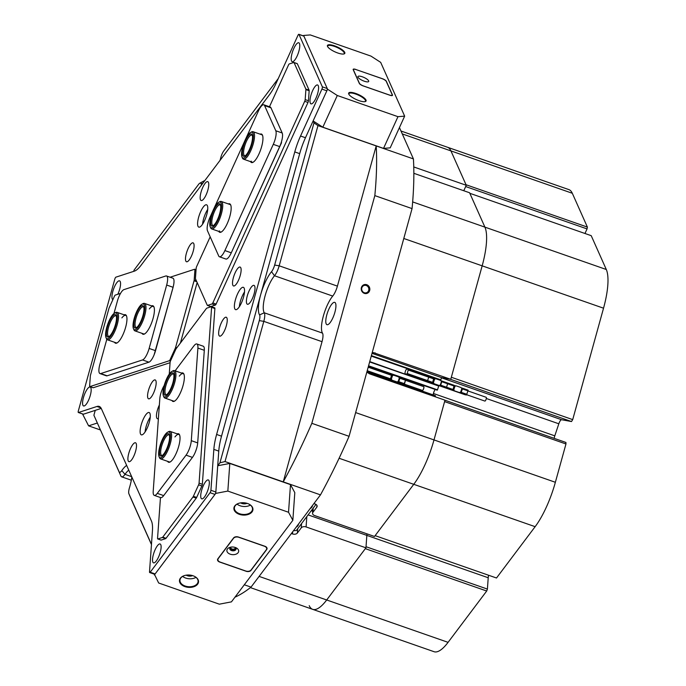 <?xml version="1.0" encoding="UTF-8"?>
<svg xmlns="http://www.w3.org/2000/svg" width="686" height="686" viewBox="0 0 686 686"><rect width="100%" height="100%" fill="white"/><g stroke="black" fill="none" stroke-linecap="round" stroke-linejoin="round"><path stroke-width="1.03" d="M366.924 371.778L435.404 395.676L366.847 372.121L369.54 373.844L444.991 400.178L433.998 439.923A50.901 14.981 109.2 0 1 425.02 464.671A50.901 14.981 109.2 0 1 413.761 484.316L374.505 536.469L314.634 515.572A3.636 2.35 -175.9 0 1 312.567 513.248A3.636 2.35 -175.9 0 1 312.91 512.365L316.795 507.203A3.636 2.35 -175.9 0 0 317.146 506.311A3.636 2.35 -175.9 0 0 315.071 503.987L313.914 503.584M313.982 122.888L317.97 125.598L279.176 265.799A10.907 3.207 109.2 0 1 277.255 271.107A10.907 3.207 109.2 0 1 274.494 275.746A21.815 6.423 -70.8 0 0 268.989 285.042A21.815 6.423 -70.8 0 0 264.256 312.79L322.48 333.104A10.907 3.207 109.2 0 1 322.034 341.679L283.249 481.881A265.396 78.127 -70.8 0 0 306.513 435.258A265.396 78.127 -70.8 0 0 311.838 423.313L349.071 436.313A265.396 78.127 109.2 0 1 343.746 448.25A265.396 78.127 109.2 0 1 320.482 494.872L225.017 461.558L219.94 462.793L259.282 320.619A7.272 2.144 -70.8 0 0 259.574 314.908A25.451 7.495 109.2 0 1 265.096 282.538A25.451 7.495 109.2 0 1 271.527 271.699A7.272 2.144 -70.8 0 0 273.371 268.595A7.272 2.144 -70.8 0 0 274.649 265.062L313.982 122.888L313.116 120.942L327.565 89.231L337.289 95.5L397.974 116.68L404.654 116.14L380.687 62.375L370.972 56.106L310.286 34.926L303.598 35.466L327.565 89.231M364.335 293.359A4.588 4.279 72 0 0 369.677 290.478A4.588 4.279 72 0 0 366.727 284.707A4.588 4.279 72 0 0 361.393 287.588A4.588 4.279 72 0 0 364.335 293.359M364.275 292.716A3.816 3.559 72 0 0 368.854 289.175A3.816 3.559 72 0 0 364.086 285.487A3.816 3.559 72 0 0 364.275 292.716M371.255 356.111L440.575 380.173L371.289 355.991M368.442 366.281L437.239 390.171L368.476 366.17M433.192 394.904A3.816 1.123 109.2 0 1 434.195 391.217A3.816 1.123 109.2 0 1 435.181 389.571M322.48 333.104A21.815 6.423 109.2 0 1 327.213 305.364A21.815 6.423 109.2 0 1 332.727 296.069L274.494 275.746L271.527 271.699M328.886 309.103A11.816 3.481 109.2 0 1 334.751 302.372A11.816 3.481 109.2 0 1 332.83 317.952A11.816 3.481 109.2 0 1 326.965 324.684A11.816 3.481 109.2 0 1 328.886 309.103M400.984 131.017L568.857 189.602A50.901 14.981 109.2 0 1 572.313 193.272L587.388 227.092L466.017 184.731L450.934 150.903A50.901 14.981 -70.8 0 0 447.478 147.241A50.901 14.981 109.2 0 1 450.934 150.903L466.257 185.28L413.769 166.955M244.302 584.772L251.033 587.122A265.396 78.127 109.2 0 1 234.946 597.197M274.649 265.062L279.176 265.799L337.409 286.122L376.194 145.921L413.426 158.92A265.396 78.127 109.2 0 1 412.063 208.604L374.83 195.613A265.396 78.127 -70.8 0 0 376.194 145.921L317.97 125.598M466.257 185.28L463.77 190.734L465.683 186.549L587.053 228.91L584.969 233.489M413.855 173.309L469.593 192.766L484.916 227.135A50.901 14.981 109.2 0 1 482.164 265.834L450.771 379.298L373.321 352.595M371.392 355.622L440.798 379.855L441.552 377.609L450.771 379.298M369.737 361.608L438.731 386.055L369.643 361.942M368.579 365.801L437.462 389.845L438.731 386.055M435.164 396.74L435.396 396.045M308.091 514.886L488.218 577.749L487.403 589.085L366.032 546.725L366.839 535.389A9.998 2.941 109.2 0 1 367.019 533.854A9.998 2.941 109.2 0 0 366.839 535.389L365.955 547.831L326.69 599.984A50.901 14.981 109.2 0 1 312.679 609.34A50.901 14.981 -70.8 0 0 326.69 599.984L365.329 548.654L486.708 591.015L448.069 642.345A50.901 14.981 109.2 0 1 434.049 651.7L250.416 587.61M201.581 184.894A25.451 7.495 109.2 0 1 201.144 183.822A7.272 2.144 -70.8 0 0 199.823 183.196A7.272 2.144 -70.8 0 0 198.563 184.414L134.053 270.113L133.71 271.356M128.771 470.167A21.815 6.423 -70.8 0 0 124.998 474.343A10.907 3.207 109.2 0 1 121.654 476.83A10.907 3.207 109.2 0 1 120.907 476.041L93.896 415.244L119.072 471.728A7.272 2.144 -70.8 0 0 121.799 470.596A25.451 7.495 109.2 0 1 126.653 465.417M100.362 429.95L88.605 425.852L82.774 414.421L95.251 410.357L93.896 415.244M251.033 587.122L320.482 494.872M288.532 512.262L290.495 484.625L294.809 492.651L292.845 520.288L288.532 512.262L227.838 491.082L215.756 493.388L217.719 465.743L219.94 462.793M413.426 158.92L399.449 127.57M372.206 352.673L375.319 352.964M311.838 423.313L374.83 195.613M337.409 286.122A10.907 3.207 109.2 0 1 332.727 296.069M278.276 78.53L223.773 150.929A7.272 2.144 -70.8 0 0 220.746 157.78A25.451 7.495 109.2 0 1 220.052 160.353M131.841 477.044A25.451 7.495 109.2 0 1 129.457 487.755A7.272 2.144 -70.8 0 0 128.899 493.766A7.272 2.144 -70.8 0 0 128.908 493.791L151.477 544.41M151.46 544.581L130.743 498.113A10.907 3.207 109.2 0 1 130.726 498.07A10.907 3.207 109.2 0 1 130.709 498.027M259.574 314.908L264.256 312.79A10.907 3.207 109.2 0 1 263.81 321.357L225.017 461.558M306.822 516.575L306.085 526.934L365.955 547.831M306.085 526.934A3.636 2.35 -175.9 0 0 301.248 527.851L301.557 523.572M291.37 533.537L292.528 533.94A3.636 2.35 -175.9 0 0 297.364 533.022L301.248 527.851M349.071 436.313L412.063 208.604M372.018 353.35L441.552 377.609L450.136 379.178L571.507 421.547L561.594 419.729A4.545 1.338 -70.8 0 0 558.824 423.794L486.314 398.489M199.823 183.196L203.939 180.967A10.907 3.207 109.2 0 1 204.711 180.735M310.158 508.583A7.272 4.708 -175.9 0 0 312.499 505.471M296.163 527.165A7.272 4.708 -175.9 0 0 298.513 524.053M293.454 530.775L296.352 530.484L315.972 504.424M423.656 386.63A1.998 0.592 109.2 0 1 423.682 386.638A1.998 0.592 109.2 0 1 423.596 388.679A1.998 0.592 109.2 0 1 422.387 390.42A1.998 0.592 109.2 0 1 422.362 390.42L404.346 384.126L422.422 390.437A1.998 0.592 109.2 0 1 422.396 390.428A1.998 0.592 109.2 0 0 422.447 390.445A1.998 0.592 109.2 0 0 423.656 388.696A1.998 0.592 109.2 0 0 423.742 386.664A1.998 0.592 109.2 0 1 423.742 386.664L405.649 380.344L423.682 386.638M405.64 379.521L399.904 377.514L398.789 381.708L404.526 383.714L405.709 379.547L404.028 384.34L402.536 384.074A2.547 0.746 109.2 0 1 402.502 384.066L366.959 371.658L402.536 384.074A2.547 0.746 109.2 0 1 402.536 384.066L366.959 371.658L402.596 384.091A2.547 0.746 109.2 0 1 402.562 384.083M391.8 375.165A1.458 1.389 -79.6 0 1 392.349 375.028L391.835 374.848L392.349 375.028A1.458 1.389 100.4 0 1 392.795 375.088M390.36 379.324A1.458 1.389 100.4 0 0 390.746 379.847L389.296 379.341L390.145 379.495L390.583 378.852L391.689 374.65L390.523 378.826L390.085 379.478L389.228 379.324L390.746 379.847A1.458 1.389 100.4 0 0 391.174 380.095L396.602 381.793A1.458 1.389 100.4 0 0 398.377 380.876L399.123 378.638A1.458 1.389 100.4 0 0 398.274 376.803L394.013 375.311A1.458 1.389 100.4 0 0 392.238 376.237L391.492 378.475A1.458 1.389 100.4 0 0 392.341 380.31L396.602 381.793M398.789 381.708L398.343 382.359L396.174 381.742L398.283 382.342L398.729 381.69L399.878 378.243L399.904 377.514L399.038 377.377M468.092 390.986L486.177 397.297A1.998 0.592 109.2 0 1 486.177 397.297A1.998 0.592 109.2 0 1 486.091 399.338A1.998 0.592 109.2 0 1 484.891 401.078A1.998 0.592 109.2 0 1 484.856 401.07A1.998 0.592 109.2 0 1 484.839 401.061M468.144 390.18L462.398 388.173L468.144 390.18L466.523 394.999L465.031 394.724A2.547 0.746 109.2 0 1 464.997 394.716A2.547 0.746 109.2 0 1 464.971 394.707L425.637 380.979A2.547 0.746 109.2 0 0 425.663 380.987L427.155 381.262L427.601 380.61L433.552 382.685M454.226 385.866A1.458 1.389 -79.6 0 1 454.852 385.686L454.269 385.481M447.761 383.071L454.201 385.318L453.026 389.485L452.58 390.137L451.731 389.982L453.24 390.505A1.458 1.389 100.4 0 0 453.669 390.754L457.931 392.238A1.458 1.389 100.4 0 0 458.128 392.289L459.303 392.503A1.458 1.389 100.4 0 0 460.872 391.535L461.627 389.296A1.458 1.389 100.4 0 0 460.769 387.461L456.507 385.969A1.458 1.389 100.4 0 0 454.732 386.887L453.986 389.134A1.458 1.389 100.4 0 0 454.835 390.969L459.106 392.452A1.458 1.389 100.4 0 0 459.303 392.503M452.829 389.914A1.458 1.389 100.4 0 0 453.24 390.505M458.608 392.383L460.074 392.418M459.929 392.838L460.778 393.001L461.224 392.349L462.373 388.902L462.398 388.173L461.541 388.019M434.684 379.238L428.75 377.163L427.601 380.61M428.75 377.163L428.776 376.442L406.909 369.059A2.547 0.746 109.2 0 0 405.375 371.28A2.547 0.746 109.2 0 0 405.263 373.87A2.547 0.746 109.2 0 0 405.297 373.879L406.789 374.153L407.227 373.501L432.652 382.376L433.826 378.2L408.41 369.334L407.227 373.501M455.333 385.755A1.458 1.389 100.4 0 0 454.852 385.686M78.324 410.991A1.818 0.532 -70.8 0 0 78.17 411.814A1.818 0.532 -70.8 0 0 78.35 412.5A1.818 0.532 -70.8 0 0 78.47 412.5L96.94 406.481A32.722 9.63 109.2 0 1 99.187 406.429A32.722 9.63 109.2 0 1 101.417 408.787L151.443 521.017A32.722 9.63 109.2 0 1 152.429 530.964L149.514 571.867A1.818 0.532 -70.8 0 0 149.694 572.553A1.818 0.532 -70.8 0 0 150.2 572.218L210.053 492.702A1.818 0.532 -70.8 0 0 210.928 490.284L213.843 449.39A32.722 9.63 109.2 0 1 216.605 434.461L294.774 151.923A32.722 9.63 109.2 0 1 300.545 136.017L321.923 89.103A1.818 0.532 -70.8 0 0 322.343 86.839L298.985 34.429A1.818 0.532 -70.8 0 0 298.856 34.3A1.818 0.532 -70.8 0 0 297.956 35.338L276.578 82.251A32.722 9.63 109.2 0 1 269.341 94.882L141.144 265.173A32.722 9.63 109.2 0 1 134.387 271.133L115.917 277.153A1.818 0.532 -70.8 0 0 114.819 279.065L78.324 410.991M208.733 185.4A9.998 2.941 -70.8 0 0 208.45 182.399A9.998 2.941 -70.8 0 0 203.896 185.177A9.998 2.941 -70.8 0 0 200.183 196.762A9.998 2.941 -70.8 0 0 202.181 200.363A9.998 2.941 -70.8 0 0 208.733 185.4M194.061 246.626A9.998 2.941 -70.8 0 0 193.778 243.624A9.998 2.941 -70.8 0 0 189.225 246.394A9.998 2.941 -70.8 0 0 185.512 257.987A9.998 2.941 -70.8 0 0 187.51 261.589A9.998 2.941 -70.8 0 0 194.061 246.626M159.366 404.963A9.998 2.941 -70.8 0 0 156.477 414.979A9.998 2.941 -70.8 0 0 158.389 418.623M156.142 383.688A9.998 2.941 -70.8 0 0 155.859 380.687A9.998 2.941 -70.8 0 0 151.306 383.457A9.998 2.941 -70.8 0 0 147.593 395.05A9.998 2.941 -70.8 0 0 149.591 398.652A9.998 2.941 -70.8 0 0 156.142 383.688M136.48 446.543A9.998 2.941 -70.8 0 0 136.197 443.542A9.998 2.941 -70.8 0 0 131.643 446.312A9.998 2.941 -70.8 0 0 127.93 457.896A9.998 2.941 -70.8 0 0 129.928 461.498A9.998 2.941 -70.8 0 0 136.48 446.543M227.22 321.005A9.998 2.941 -70.8 0 0 226.937 318.004A9.998 2.941 -70.8 0 0 222.384 320.774A9.998 2.941 -70.8 0 0 218.671 332.367A9.998 2.941 -70.8 0 0 220.669 335.96A9.998 2.941 -70.8 0 0 227.22 321.005M241.095 270.833A9.998 2.941 -70.8 0 0 240.812 267.832A9.998 2.941 -70.8 0 0 236.258 270.61A9.998 2.941 -70.8 0 0 232.545 282.195A9.998 2.941 -70.8 0 0 234.543 285.796A9.998 2.941 -70.8 0 0 241.095 270.833M254.978 289.14A9.998 2.941 -70.8 0 0 254.686 286.139A9.998 2.941 -70.8 0 0 250.133 288.909A9.998 2.941 -70.8 0 0 246.42 300.502A9.998 2.941 -70.8 0 0 248.418 304.095A9.998 2.941 -70.8 0 0 254.978 289.14M299.756 46.537A9.998 2.941 -70.8 0 0 299.473 43.535A9.998 2.941 -70.8 0 0 294.92 46.305A9.998 2.941 -70.8 0 0 291.207 57.898A9.998 2.941 -70.8 0 0 293.205 61.5A9.998 2.941 -70.8 0 0 299.756 46.537M318.561 88.734A9.998 2.941 -70.8 0 0 318.278 85.733A9.998 2.941 -70.8 0 0 313.725 88.503A9.998 2.941 -70.8 0 0 310.012 100.096A9.998 2.941 -70.8 0 0 312.01 103.697A9.998 2.941 -70.8 0 0 318.561 88.734M117.821 294.277A9.998 2.941 -70.8 0 0 120.539 284.613A9.998 2.941 -70.8 0 0 120.247 281.612A9.998 2.941 -70.8 0 0 115.694 284.381A9.998 2.941 -70.8 0 0 111.981 295.975A9.998 2.941 -70.8 0 0 112.864 299.688M91.144 390.831A9.998 2.941 -70.8 0 0 90.861 387.83A9.998 2.941 -70.8 0 0 86.307 390.6A9.998 2.941 -70.8 0 0 82.594 402.193A9.998 2.941 -70.8 0 0 84.592 405.795A9.998 2.941 -70.8 0 0 91.144 390.831M161.09 547.737A9.998 2.941 -70.8 0 0 160.807 544.735A9.998 2.941 -70.8 0 0 156.254 547.505A9.998 2.941 -70.8 0 0 152.541 559.099A9.998 2.941 -70.8 0 0 154.539 562.692A9.998 2.941 -70.8 0 0 161.09 547.737M209.29 483.707A9.998 2.941 -70.8 0 0 209.007 480.706A9.998 2.941 -70.8 0 0 204.454 483.476A9.998 2.941 -70.8 0 0 200.741 495.069A9.998 2.941 -70.8 0 0 202.739 498.671A9.998 2.941 -70.8 0 0 209.29 483.707M207.721 209.427A11.816 3.481 -70.8 0 0 202.567 224.211M207.738 209.247A11.816 3.481 -70.8 0 0 206.58 204.805A11.816 3.481 -70.8 0 0 201.238 210.431A11.816 3.481 -70.8 0 0 197.628 222.676A11.816 3.481 -70.8 0 0 198.786 227.117A11.816 3.481 -70.8 0 0 204.128 221.492A11.816 3.481 -70.8 0 0 207.738 209.247M150.251 417.157A11.816 3.481 -70.8 0 0 145.098 431.931M150.268 416.968A11.816 3.481 -70.8 0 0 149.111 412.526A11.816 3.481 -70.8 0 0 143.768 418.151A11.816 3.481 -70.8 0 0 140.158 430.396A11.816 3.481 -70.8 0 0 141.316 434.838A11.816 3.481 -70.8 0 0 146.658 429.213A11.816 3.481 -70.8 0 0 150.268 416.968M244.508 291.944A11.816 3.481 -70.8 0 0 239.345 306.728M244.516 291.764A11.816 3.481 -70.8 0 0 243.359 287.323A11.816 3.481 -70.8 0 0 238.025 292.948A11.816 3.481 -70.8 0 0 234.415 305.193A11.816 3.481 -70.8 0 0 235.572 309.635A11.816 3.481 -70.8 0 0 240.915 304.009A11.816 3.481 -70.8 0 0 244.516 291.764M216.605 434.461L221.527 436.176A32.722 9.63 -70.8 0 0 218.765 451.105L215.85 492.008A1.818 0.532 109.2 0 1 214.975 494.417L155.113 573.933A1.818 0.532 109.2 0 1 154.616 574.268L149.694 572.553M101.228 408.41L83.392 414.215A1.818 0.532 109.2 0 1 83.272 414.215A1.818 0.532 109.2 0 1 83.178 414.138M303.606 36.041A1.818 0.532 109.2 0 1 303.778 36.015A1.818 0.532 109.2 0 1 303.907 36.152L327.265 88.554A1.818 0.532 109.2 0 1 326.845 90.818L305.467 137.732A32.722 9.63 -70.8 0 0 299.696 153.647L294.774 151.923M221.527 436.176L299.696 153.647M230.299 547.488A2.77 1.792 -175.9 0 0 231.791 549.649A2.77 1.792 -175.9 0 0 234.646 549.572A2.77 1.792 -175.9 0 0 235.701 547.874M230.848 547.136A2.272 1.475 -175.9 0 0 230.736 547.531A2.272 1.475 -175.9 0 0 232.031 548.98A2.272 1.475 -175.9 0 0 235.264 547.848A2.272 1.475 -175.9 0 0 235.212 547.445M184.92 586.616A9.544 6.174 -175.9 0 0 197.259 584.626A9.544 6.174 -175.9 0 0 194.404 576.326A9.544 6.174 -175.9 0 0 193.083 575.777A9.544 6.174 -175.9 0 0 184.345 575.605A9.544 6.174 -175.9 0 0 179.475 581.016A9.544 6.174 -175.9 0 0 184.92 586.616M184.474 575.563A9.089 5.882 -175.9 0 0 179.964 580.202A9.089 5.882 -175.9 0 0 185.143 586.015A9.089 5.882 -175.9 0 0 198.091 581.496A9.089 5.882 -175.9 0 0 194.284 576.266M182.639 576.403A9.089 5.882 -175.9 0 0 185.709 578.066A9.089 5.882 -175.9 0 0 195.982 577.355M186.232 575.16A4.999 3.233 -175.9 0 0 187.458 575.743A4.999 3.233 -175.9 0 0 192.595 575.614M239.337 514.328A9.544 6.174 -175.9 0 0 251.676 512.339A9.544 6.174 -175.9 0 0 248.821 504.038A9.544 6.174 -175.9 0 0 247.5 503.49A9.544 6.174 -175.9 0 0 238.762 503.318A9.544 6.174 -175.9 0 0 233.892 508.729A9.544 6.174 -175.9 0 0 239.337 514.328M238.891 503.275A9.089 5.882 -175.9 0 0 234.38 507.914A9.089 5.882 -175.9 0 0 239.56 513.728A9.089 5.882 -175.9 0 0 252.508 509.209A9.089 5.882 -175.9 0 0 248.701 503.978M237.056 504.116A9.089 5.882 -175.9 0 0 240.126 505.779A9.089 5.882 -175.9 0 0 250.399 505.067M240.649 502.872A4.999 3.233 -175.9 0 0 241.875 503.455A4.999 3.233 -175.9 0 0 247.011 503.327M290.495 484.625L229.81 463.444L227.838 491.082M154.393 574.191L158.655 582.997L219.34 604.177L231.431 601.871L292.845 520.288M215.756 493.388L154.341 574.971M238.411 537.027A3.636 2.35 -175.9 0 0 233.574 537.944L217.874 558.807A3.636 2.35 -175.9 0 0 217.522 559.69A3.636 2.35 -175.9 0 0 219.597 562.014L246.171 571.284A3.636 2.35 -175.9 0 0 251.007 570.366L266.708 549.503A3.636 2.35 -175.9 0 0 267.051 548.62A3.636 2.35 -175.9 0 0 264.985 546.296L238.411 537.027M217.719 465.743L229.81 463.444M214.572 307.834A1.818 0.532 109.2 0 1 214.701 307.834A1.818 0.532 109.2 0 1 214.881 308.52L202.353 484.265A1.818 0.532 109.2 0 1 201.881 485.98L196.65 497.453A1.818 0.532 109.2 0 1 196.247 498.156L166.038 538.287A1.818 0.532 109.2 0 1 165.66 538.621L161.141 540.096A1.818 0.532 109.2 0 1 161.021 540.096A1.818 0.532 109.2 0 1 160.918 540.019M160.464 497.53L157.557 538.27A1.818 0.532 -70.8 0 0 157.737 538.947A1.818 0.532 -70.8 0 0 157.866 538.947L162.376 537.481A1.818 0.532 -70.8 0 0 162.754 537.147L166.038 538.287M196.247 498.156L192.963 497.016L162.754 537.147M192.963 497.016A1.818 0.532 -70.8 0 0 193.366 496.312L198.597 484.839A1.818 0.532 -70.8 0 0 199.069 483.124L202.353 484.265M214.881 308.52L211.597 307.371L199.069 483.124M211.597 307.371A1.818 0.532 -70.8 0 0 211.417 306.693A1.818 0.532 -70.8 0 0 211.297 306.693L206.778 308.16A1.818 0.532 -70.8 0 0 206.4 308.494L176.191 348.625A1.818 0.532 -70.8 0 0 175.787 349.328L170.557 360.802A1.818 0.532 -70.8 0 0 170.085 362.517L169.253 374.136M196.616 448.455L195.45 451.791M181.55 373.073A15.083 4.442 109.2 0 1 183.891 374.093A15.083 4.442 109.2 0 1 177.057 398.66A15.083 4.442 109.2 0 1 174.433 401.199A15.083 4.442 109.2 0 1 171.963 400.53M184.019 374.436A14.543 4.279 -70.8 0 0 183.153 373.638A14.543 4.279 -70.8 0 0 179.286 376.134M177.211 433.886A15.083 4.442 109.2 0 1 179.561 434.907A15.083 4.442 109.2 0 1 172.718 459.474A15.083 4.442 109.2 0 1 170.102 462.004A15.083 4.442 109.2 0 1 167.624 461.344M179.689 435.25A14.543 4.279 -70.8 0 0 178.823 434.444A14.543 4.279 -70.8 0 0 174.947 436.948M167.624 432.206A13.634 4.013 -70.8 0 0 164.872 435.018A13.634 4.013 -70.8 0 0 159.075 456.696A13.634 4.013 -70.8 0 0 164.16 454.698A13.634 4.013 -70.8 0 0 170.111 439.126A13.634 4.013 -70.8 0 0 167.624 432.206L168.653 431.648A14.543 4.279 109.2 0 1 170.128 431.408A14.543 4.279 109.2 0 1 170.934 441.038A14.543 4.279 109.2 0 1 164.957 455.641A14.543 4.279 109.2 0 1 160.541 458.874L169.236 461.91A14.543 4.279 -70.8 0 0 170.42 461.815M171.954 371.392A13.634 4.013 -70.8 0 0 170.094 373.047A13.634 4.013 -70.8 0 0 164.348 384.949A13.634 4.013 -70.8 0 0 163.405 395.882A13.634 4.013 -70.8 0 0 167.607 395.042A13.634 4.013 -70.8 0 0 174.295 379.212A13.634 4.013 -70.8 0 0 171.954 371.392L172.983 370.834A14.543 4.279 109.2 0 1 174.458 370.603A14.543 4.279 109.2 0 1 175.041 381.236A14.543 4.279 109.2 0 1 168.344 396.062A14.543 4.279 109.2 0 1 164.88 398.06L173.575 401.096A14.543 4.279 -70.8 0 0 174.75 401.001M196.831 343.969L203.228 346.198A10.907 3.207 109.2 0 1 204.299 350.306L197.902 348.068A10.907 3.207 -70.8 0 0 196.831 343.969A10.907 3.207 -70.8 0 0 193.829 345.976L175.119 370.826M164.203 385.463A10.907 3.207 -70.8 0 0 159.812 398.669L153.21 491.27A10.907 3.207 -70.8 0 0 154.281 495.378A10.907 3.207 -70.8 0 0 157.283 493.371L186.052 455.161A10.907 3.207 -70.8 0 0 191.3 440.669L197.697 442.907L204.299 350.306M197.697 442.907A10.907 3.207 109.2 0 1 192.44 457.39L186.052 455.161M157.283 493.371L163.68 495.601L192.44 457.39M163.68 495.601A10.907 3.207 109.2 0 1 160.678 497.607L154.281 495.378M191.3 440.669L197.902 348.068M230.247 554.194A5.908 3.824 -175.9 0 0 237.888 552.959A5.908 3.824 -175.9 0 0 236.121 547.814A5.908 3.824 -175.9 0 0 235.307 547.479A5.908 3.824 -175.9 0 0 229.896 547.377A5.908 3.824 -175.9 0 0 226.877 550.721A5.908 3.824 -175.9 0 0 230.247 554.194M230.788 547.145A3.181 2.058 -175.9 0 0 229.75 548.534A3.181 2.058 -175.9 0 0 231.559 550.566A3.181 2.058 -175.9 0 0 236.095 548.989A3.181 2.058 -175.9 0 0 235.264 547.462M229.819 548.191A3.181 2.058 -175.9 0 0 231.611 549.88A3.181 2.058 -175.9 0 0 236.078 548.637M220.163 562.083L245.751 571.009A3.996 2.59 -175.9 0 0 251.076 569.997L266.314 549.76A3.996 2.59 -175.9 0 0 266.691 548.783A3.996 2.59 -175.9 0 0 264.41 546.228L238.822 537.301A3.996 2.59 -175.9 0 0 233.506 538.313L218.268 558.55A3.996 2.59 -175.9 0 0 217.891 559.527A3.996 2.59 -175.9 0 0 220.163 562.083M364.3 81.222A5.908 1.689 24.5 0 0 368.236 81.806A5.908 1.689 24.5 0 0 367.593 79.645A5.908 1.689 24.5 0 0 362.328 76.798A5.908 1.689 24.5 0 0 357.972 77.124A5.908 1.689 24.5 0 0 364.3 81.222M363.674 86.033L389.262 94.96A3.996 1.14 24.5 0 0 392.238 95.122A3.996 1.14 24.5 0 0 392.203 94.719L386.252 81.385A3.996 1.14 24.5 0 0 381.982 78.624L356.394 69.698A3.996 1.14 24.5 0 0 353.419 69.535A3.996 1.14 24.5 0 0 353.453 69.938L359.395 83.272A3.996 1.14 24.5 0 0 363.674 86.033L363.649 86.084M358.958 100.619A9.544 2.718 24.5 0 0 365.321 101.562A9.544 2.718 24.5 0 0 364.283 98.072A9.544 2.718 24.5 0 0 355.777 93.476A9.544 2.718 24.5 0 0 348.737 94.008A9.544 2.718 24.5 0 0 358.958 100.619M365.012 101.639A9.089 2.59 24.5 0 0 365.458 101.211A9.089 2.59 24.5 0 0 355.674 94.042A9.089 2.59 24.5 0 0 348.917 93.673A9.089 2.59 24.5 0 0 348.882 94.291M337.726 52.976A9.544 2.718 24.5 0 0 344.08 53.92A9.544 2.718 24.5 0 0 343.043 50.43A9.544 2.718 24.5 0 0 334.536 45.833A9.544 2.718 24.5 0 0 327.505 46.365A9.544 2.718 24.5 0 0 337.726 52.976M343.78 53.997A9.089 2.59 24.5 0 0 344.218 53.577A9.089 2.59 24.5 0 0 334.434 46.399A9.089 2.59 24.5 0 0 327.676 46.031A9.089 2.59 24.5 0 0 327.642 46.648M337.289 95.5L322.84 127.21L383.525 148.39L397.974 116.68M404.654 116.14L390.205 147.85L383.525 148.39M355.871 69.458A3.636 1.038 24.5 0 0 353.17 69.312A3.636 1.038 24.5 0 0 353.196 69.672L359.327 83.418A3.636 1.038 24.5 0 0 363.211 85.93L389.785 95.2A3.636 1.038 24.5 0 0 392.486 95.345A3.636 1.038 24.5 0 0 392.461 94.985L386.329 81.24A3.636 1.038 24.5 0 0 382.445 78.727L355.845 69.518M322.84 127.21L313.116 120.942M97.275 423.022L88.605 425.852M297.081 63.609A1.818 0.532 109.2 0 1 297.201 63.609A1.818 0.532 109.2 0 1 297.33 63.738L309.12 90.192A1.818 0.532 109.2 0 1 309.172 90.741L308.46 100.748A1.818 0.532 109.2 0 1 307.988 102.454L216.116 304.052A1.818 0.532 109.2 0 1 215.335 305.09L210.816 306.556A1.818 0.532 109.2 0 1 210.696 306.565A1.818 0.532 109.2 0 1 210.593 306.479M307.988 102.454L304.704 101.314A1.818 0.532 -70.8 0 0 305.176 99.599L305.896 89.592A1.818 0.532 -70.8 0 0 305.836 89.043L309.12 90.192M297.33 63.738L294.045 62.589L305.836 89.043M294.045 62.589A1.818 0.532 -70.8 0 0 293.925 62.46A1.818 0.532 -70.8 0 0 293.797 62.469L289.278 63.935A1.818 0.532 -70.8 0 0 288.506 64.973L269.461 106.759M210.696 306.565L207.412 305.416A1.818 0.532 -70.8 0 1 207.292 305.287L195.501 278.833A1.818 0.532 -70.8 0 1 195.441 278.284L196.153 268.277A1.818 0.532 -70.8 0 1 196.633 266.571L210.182 236.841M207.412 305.416A1.818 0.532 -70.8 0 0 207.541 305.416L212.051 303.941A1.818 0.532 -70.8 0 0 212.832 302.912L216.116 304.052M304.704 101.314L212.832 302.912M281.466 141.77L281.5 142.808L231.576 252.191M197.148 282.538L180.418 343.009M170.068 362.705L93.227 387.736A1.818 0.532 109.2 0 1 93.099 387.744A1.818 0.532 109.2 0 1 93.004 387.667M120.539 293.385L115.257 295.109A1.818 0.532 -70.8 0 0 114.476 296.138L109.254 307.611A1.818 0.532 -70.8 0 0 108.928 308.494L90.509 375.079A1.818 0.532 -70.8 0 0 90.355 375.911L89.643 385.918A1.818 0.532 -70.8 0 0 89.823 386.595A1.818 0.532 -70.8 0 0 89.943 386.595L93.227 387.736M170.42 361.136L169.296 360.742L89.943 386.595M169.296 360.742A1.818 0.532 -70.8 0 0 170.068 359.713L175.299 348.239A1.818 0.532 -70.8 0 0 175.625 347.356L176.834 347.776M196.788 281.732L194.044 280.771L175.625 347.356M194.044 280.771A1.818 0.532 -70.8 0 0 194.198 279.939L194.91 269.941A1.818 0.532 -70.8 0 0 194.73 269.255A1.818 0.532 -70.8 0 0 194.61 269.255L170.128 277.23M173.146 287.202L154.127 354.773M228.344 203.931A15.083 4.442 109.2 0 1 230.668 204.891A15.083 4.442 109.2 0 1 230.693 204.942A15.083 4.442 109.2 0 1 228.858 219.511A15.083 4.442 109.2 0 1 221.226 232.048A15.083 4.442 109.2 0 1 218.757 231.388M230.822 205.294A14.543 4.279 -70.8 0 0 229.956 204.488L221.261 201.452A14.543 4.279 109.2 0 1 221.321 201.478A14.543 4.279 109.2 0 1 220.472 216.699A14.543 4.279 109.2 0 1 211.674 228.918A14.543 4.279 109.2 0 1 211.614 228.892A14.543 4.279 109.2 0 1 210.662 227.812L210.208 226.74A13.634 4.013 -70.8 0 0 211.099 227.752A13.634 4.013 -70.8 0 0 219.366 216.424A13.634 4.013 -70.8 0 0 220.197 202.053A13.634 4.013 -70.8 0 0 218.757 202.25A13.634 4.013 -70.8 0 0 211.854 213.578A13.634 4.013 -70.8 0 0 210.208 226.74M260.131 134.173A15.083 4.442 109.2 0 1 262.455 135.133A15.083 4.442 109.2 0 1 262.481 135.193A15.083 4.442 109.2 0 1 260.654 149.754A15.083 4.442 109.2 0 1 253.023 162.29A15.083 4.442 109.2 0 1 250.553 161.63M262.609 135.536A14.543 4.279 -70.8 0 0 261.743 134.73L253.048 131.703A14.543 4.279 109.2 0 1 253.117 144.283A14.543 4.279 109.2 0 1 245.254 158.74A14.543 4.279 109.2 0 1 243.461 159.161A14.543 4.279 109.2 0 1 242.45 158.054L241.995 156.983A13.634 4.013 -70.8 0 0 244.628 157.617A13.634 4.013 -70.8 0 0 252.517 142.071A13.634 4.013 -70.8 0 0 250.544 132.492A13.634 4.013 -70.8 0 0 250.253 132.664A13.634 4.013 -70.8 0 0 243.521 144.197A13.634 4.013 -70.8 0 0 241.995 156.983M251.17 161.15A14.543 4.279 -70.8 0 0 252.156 162.196A14.543 4.279 -70.8 0 0 253.34 162.102M219.383 230.899A14.543 4.279 -70.8 0 0 220.369 231.945A14.543 4.279 -70.8 0 0 221.544 231.859M212.814 211.074L210.01 217.23A10.907 3.207 -70.8 0 0 207.498 230.822L218.723 256.007A10.907 3.207 -70.8 0 0 219.46 256.787A10.907 3.207 -70.8 0 0 224.879 250.579L231.276 252.808L279.682 146.59L273.285 144.36A10.907 3.207 -70.8 0 0 275.798 130.76L264.573 105.575A10.907 3.207 -70.8 0 0 263.836 104.795A10.907 3.207 -70.8 0 0 258.416 111.003L245.742 138.812M231.276 252.808A10.907 3.207 109.2 0 1 225.857 259.025L219.46 256.787M263.836 104.795L270.233 107.025A10.907 3.207 109.2 0 1 270.97 107.813L264.573 105.575M275.798 130.76L282.195 132.99L270.97 107.813M282.195 132.99A10.907 3.207 109.2 0 1 279.682 146.59M224.879 250.579L273.285 144.36M244.602 141.316L213.955 208.57M151.597 305.879A15.083 4.442 109.2 0 1 153.938 306.899A15.083 4.442 109.2 0 1 153.098 318.313A15.083 4.442 109.2 0 1 144.48 334.005A15.083 4.442 109.2 0 1 142.011 333.345M142.002 304.198A13.634 4.013 -70.8 0 0 135.108 315.526A13.634 4.013 -70.8 0 0 133.453 328.688A13.634 4.013 -70.8 0 0 134.748 329.786A13.634 4.013 -70.8 0 0 143.057 317.061A13.634 4.013 -70.8 0 0 143.048 303.915A13.634 4.013 -70.8 0 0 142.002 304.198L143.031 303.641A14.543 4.279 109.2 0 1 144.146 303.341A14.543 4.279 109.2 0 1 144.506 303.409A14.543 4.279 109.2 0 1 143.966 317.952A14.543 4.279 109.2 0 1 135.296 330.935A14.543 4.279 109.2 0 1 134.928 330.866L143.623 333.902A14.543 4.279 -70.8 0 0 144.797 333.816M124.14 314.823A15.083 4.442 109.2 0 1 126.481 315.843A15.083 4.442 109.2 0 1 125.641 327.256A15.083 4.442 109.2 0 1 117.023 342.949A15.083 4.442 109.2 0 1 114.553 342.288M114.545 313.142A13.634 4.013 -70.8 0 0 107.651 324.478A13.634 4.013 -70.8 0 0 106.004 337.632A13.634 4.013 -70.8 0 0 107.651 338.704A13.634 4.013 -70.8 0 0 115.934 324.924A13.634 4.013 -70.8 0 0 115.231 312.885A13.634 4.013 -70.8 0 0 114.545 313.142L115.574 312.584A14.543 4.279 109.2 0 1 116.303 312.31A14.543 4.279 109.2 0 1 117.057 312.353A14.543 4.279 109.2 0 1 116.697 326.322A14.543 4.279 109.2 0 1 108.225 339.853A14.543 4.279 109.2 0 1 107.47 339.81L116.166 342.846A14.543 4.279 -70.8 0 0 117.34 342.76M126.61 316.186A14.543 4.279 -70.8 0 0 125.744 315.389A14.543 4.279 -70.8 0 0 121.876 317.884M154.067 307.242A14.543 4.279 -70.8 0 0 153.201 306.445A14.543 4.279 -70.8 0 0 149.334 308.94M166.518 275.978L172.915 278.207A10.907 3.207 109.2 0 1 173.069 287.288L166.672 285.05A10.907 3.207 -70.8 0 0 166.518 275.978A10.907 3.207 -70.8 0 0 165.772 275.995L123.96 289.612A10.907 3.207 -70.8 0 0 117.375 301.111L113.936 313.553M106.81 339.313L99.839 364.506A10.907 3.207 -70.8 0 0 99.984 373.578A10.907 3.207 -70.8 0 0 100.739 373.561L142.542 359.944A10.907 3.207 -70.8 0 0 149.136 348.445L155.533 350.675L173.069 287.288M155.533 350.675A10.907 3.207 109.2 0 1 148.939 362.174L142.542 359.944M100.739 373.561L107.136 375.799L148.939 362.174M107.136 375.799A10.907 3.207 109.2 0 1 106.381 375.817L99.984 373.578M149.136 348.445L166.672 285.05M404.526 383.714L404.088 384.366L402.596 384.091M391.766 374.676L368.382 366.513L391.706 374.659M392.401 380.327L395.496 381.605A1.458 1.389 100.4 0 0 395.693 381.656L396.868 381.87A1.458 1.389 100.4 0 0 398.437 380.901L399.183 378.655A1.458 1.389 100.4 0 0 398.334 376.82L394.073 375.336A1.458 1.389 100.4 0 0 392.298 376.254L391.552 378.492A1.458 1.389 100.4 0 0 392.401 380.327L396.671 381.819A1.458 1.389 100.4 0 0 396.868 381.87M454.201 385.318L440.918 380.679L447.769 383.071L446.595 387.238L446.149 387.89L444.665 387.616A2.547 0.746 109.2 0 1 444.631 387.607L405.263 373.87M432.652 382.376L432.206 383.028L431.357 382.865L432.866 383.397A1.458 1.389 100.4 0 0 433.295 383.645L437.565 385.129A1.458 1.389 100.4 0 0 437.762 385.18L438.929 385.395A1.458 1.389 100.4 0 0 440.506 384.426L441.252 382.188A1.458 1.389 100.4 0 0 440.403 380.353L436.133 378.861A1.458 1.389 100.4 0 0 434.367 379.778L433.621 382.016A1.458 1.389 100.4 0 0 434.47 383.86L438.731 385.343A1.458 1.389 100.4 0 0 438.929 385.395M438.234 385.266L440.412 385.884L442.033 381.064M167.778 393.575A11.816 3.481 109.2 0 1 166.158 395.007A11.816 3.481 109.2 0 1 164.126 388.233A11.816 3.481 109.2 0 1 169.922 374.513A11.816 3.481 109.2 0 1 173.567 373.784A11.816 3.481 109.2 0 1 172.752 383.26A11.816 3.481 109.2 0 1 167.778 393.575M173.764 374.41A10.907 3.207 -70.8 0 0 173.266 374.033A10.907 3.207 -70.8 0 0 170.66 375.534A10.907 3.207 -70.8 0 0 165.643 386.655A10.907 3.207 -70.8 0 0 166.081 394.63A10.907 3.207 -70.8 0 0 166.698 394.647M164.88 398.06A14.543 4.279 109.2 0 1 163.868 396.962L163.405 395.882M164.203 453.386A11.816 3.481 109.2 0 1 161.827 455.821A11.816 3.481 109.2 0 1 159.666 449.819A11.816 3.481 109.2 0 1 164.829 436.33A11.816 3.481 109.2 0 1 169.236 434.598A11.816 3.481 109.2 0 1 164.203 453.386M169.433 435.224A10.907 3.207 -70.8 0 0 168.928 434.847A10.907 3.207 -70.8 0 0 165.626 437.274A10.907 3.207 -70.8 0 0 161.133 448.224A10.907 3.207 -70.8 0 0 161.742 455.444A10.907 3.207 -70.8 0 0 162.368 455.461M160.541 458.874A14.543 4.279 109.2 0 1 159.529 457.768L159.075 456.696M135.305 328.062A11.816 3.481 109.2 0 1 135.288 316.675A11.816 3.481 109.2 0 1 142.491 305.639A11.816 3.481 109.2 0 1 143.614 306.591A11.816 3.481 109.2 0 1 142.182 317.995A11.816 3.481 109.2 0 1 136.205 327.822A11.816 3.481 109.2 0 1 135.305 328.062M143.811 307.217A10.907 3.207 -70.8 0 0 143.314 306.839A10.907 3.207 -70.8 0 0 143.04 306.788A10.907 3.207 -70.8 0 0 136.531 316.529A10.907 3.207 -70.8 0 0 136.12 327.436A10.907 3.207 -70.8 0 0 136.403 327.488A10.907 3.207 -70.8 0 0 136.746 327.454M134.928 330.866A14.543 4.279 109.2 0 1 133.916 329.769L133.453 328.688M108.156 336.989A11.816 3.481 109.2 0 1 107.548 326.553A11.816 3.481 109.2 0 1 114.725 314.608A11.816 3.481 109.2 0 1 116.157 315.534A11.816 3.481 109.2 0 1 114.725 326.939A11.816 3.481 109.2 0 1 108.748 336.766A11.816 3.481 109.2 0 1 108.156 336.989M116.354 316.16A10.907 3.207 -70.8 0 0 115.857 315.783A10.907 3.207 -70.8 0 0 115.291 315.757A10.907 3.207 -70.8 0 0 108.937 325.901A10.907 3.207 -70.8 0 0 108.671 336.38A10.907 3.207 -70.8 0 0 109.228 336.414A10.907 3.207 -70.8 0 0 109.297 336.397M107.47 339.81A14.543 4.279 109.2 0 1 106.459 338.713L106.004 337.632M244.996 155.954A11.816 3.481 109.2 0 1 244.748 156.108A11.816 3.481 109.2 0 1 243.041 147.807A11.816 3.481 109.2 0 1 249.875 134.327A11.816 3.481 109.2 0 1 252.156 134.885A11.816 3.481 109.2 0 1 250.836 145.964A11.816 3.481 109.2 0 1 244.996 155.954M252.354 135.511A10.907 3.207 -70.8 0 0 251.848 135.133A10.907 3.207 -70.8 0 0 250.51 135.451A10.907 3.207 -70.8 0 0 244.619 146.29A10.907 3.207 -70.8 0 0 244.662 155.731A10.907 3.207 -70.8 0 0 245.288 155.748M250.544 132.492L251.573 131.935A14.543 4.279 109.2 0 1 253.048 131.703M211.7 226.037A11.816 3.481 109.2 0 1 212.428 213.578A11.816 3.481 109.2 0 1 219.589 203.759A11.816 3.481 109.2 0 1 220.36 204.642A11.816 3.481 109.2 0 1 218.928 216.047A11.816 3.481 109.2 0 1 212.952 225.865A11.816 3.481 109.2 0 1 211.7 226.037M220.558 205.26A10.907 3.207 -70.8 0 0 220.112 204.908A10.907 3.207 -70.8 0 0 220.06 204.891A10.907 3.207 -70.8 0 0 213.466 214.049A10.907 3.207 -70.8 0 0 212.823 225.462A10.907 3.207 -70.8 0 0 212.874 225.48A10.907 3.207 -70.8 0 0 213.5 225.497M218.757 202.25L219.777 201.693A14.543 4.279 109.2 0 1 221.261 201.452M565.967 443.971L444.597 401.61L433.998 439.923L555.368 482.284L565.967 443.971L565.924 442.453L444.974 400.238M591.212 235.667L469.841 193.306L484.916 227.135L606.295 269.495L591.212 235.667M606.295 269.495A50.901 14.981 109.2 0 1 603.534 308.194L572.707 419.618L451.337 377.257L482.164 265.834A50.901 14.981 -70.8 0 0 484.916 227.135L412.655 201.916M555.368 482.284A50.901 14.981 109.2 0 1 535.14 526.677L496.501 578.006L375.122 535.646L413.761 484.316A50.901 14.981 -70.8 0 0 433.998 439.923L355.631 412.578M488.218 577.749A9.998 2.941 109.2 0 1 488.569 575.237M433.398 393.558A4.545 1.338 109.2 0 1 433.423 393.49L434.135 391.354M433.423 393.49L554.794 435.85L558.824 423.794M554.794 435.85A4.545 1.338 -70.8 0 0 554.211 438.371M572.707 419.618L571.507 421.547M487.403 589.085L486.708 591.015M587.388 227.092L587.053 228.91M309.223 605.678A50.901 14.981 -70.8 0 0 312.679 609.34M572.313 193.272L402.288 133.924M535.14 526.677L339.098 458.257M313.219 508.077L312.91 512.365M316.923 505.385L316.795 507.203M603.534 308.194L403.797 238.488M121.799 470.596L124.998 474.343L131.669 476.667M322.034 341.679L263.81 321.357L259.282 320.619M259.111 576.394L448.069 642.345M297.673 528.735L297.364 533.022M292.682 531.796L292.528 533.94M130.743 498.113L128.908 493.791M120.907 476.041L119.072 471.728M201.144 183.822L202.927 183.102M391.672 375.379L368.193 367.19L391.74 375.405M390.583 378.852L367.224 370.697L390.523 378.826M398.729 381.69L404.466 383.688M405.615 380.25L399.878 378.243M390.085 379.478L367.019 371.426L390.145 379.495M404.028 384.34L398.283 382.342M392.238 376.237L391.509 376.1M391.492 378.475L390.754 378.338M392.341 380.31L391.174 380.095M433.835 378.209L428.776 376.442M454.175 386.038L441.321 381.553M440.155 384.992L453.026 389.485M461.224 392.349L466.969 394.347M468.118 390.909L462.373 388.902M452.58 390.137L439.057 385.412M434.169 383.714L427.155 381.262M465.031 394.724L425.663 380.987M466.523 394.999L460.778 393.001M454.732 386.887L453.935 386.741M453.986 389.134L453.189 388.988M454.835 390.969L453.669 390.754M459.106 392.452L457.931 392.238M214.975 494.417L210.053 492.702M150.2 572.218L155.113 573.933M210.928 490.284L215.85 492.008M218.765 451.105L213.843 449.39M78.47 412.5L83.392 414.215M100.919 407.87L96.94 406.481M326.845 90.818L321.923 89.103M300.545 136.017L305.467 137.732M303.907 36.152L298.985 34.429M322.343 86.839L327.265 88.554M266.837 547.694L266.708 549.503M201.881 485.98L198.597 484.839M193.366 496.312L196.65 497.453M165.66 538.621L162.376 537.481M157.866 538.947L161.141 540.096M392.195 95.568L392.461 94.985M207.541 305.416L210.816 306.556M215.335 305.09L212.051 303.941M309.172 90.741L305.896 89.592M305.176 99.599L308.46 100.748M170.068 359.713L170.917 360.013M176.233 348.565L175.299 348.239M194.198 279.939L196.325 280.685M196.007 270.318L194.91 269.941M405.675 380.267L399.938 378.269M404.088 384.366L398.343 382.359M396.671 381.819L395.496 381.605M433.801 378.929L408.376 370.054M440.849 385.24L446.595 387.238M447.744 383.8L442.007 381.793M432.206 383.028L406.789 374.153M444.665 387.616L405.297 373.879M446.149 387.89L440.412 385.884M434.47 383.86L433.295 383.645M438.731 385.343L437.565 385.129M441.484 377.806L561.594 419.729M312.902 508.498L312.567 513.248M131.326 480.2L121.654 476.83M128.899 493.766L130.726 498.07M312.705 511.25L311.221 510.736M393.807 375.259L392.641 375.045M456.31 385.918L455.135 385.704M484.856 401.07L466.78 394.767M83.272 414.215L78.35 412.5M303.778 36.015L298.856 34.3M161.021 540.096L157.737 538.947M214.701 307.834L211.417 306.693M266.691 548.783L266.777 547.591M217.891 559.527L217.951 558.704M392.238 95.122L392.015 95.603M297.201 63.609L293.925 62.46M89.823 386.595L93.099 387.744M194.73 269.255L196.05 269.718M405.709 379.547L399.964 377.54M435.936 378.809L435.147 378.663M174.458 370.603L183.153 373.638M170.128 431.408L178.823 434.444M144.506 303.409L153.201 306.445M117.057 312.353L125.744 315.389M243.461 159.161L252.156 162.196M211.674 228.918L220.369 231.945"/></g></svg>
